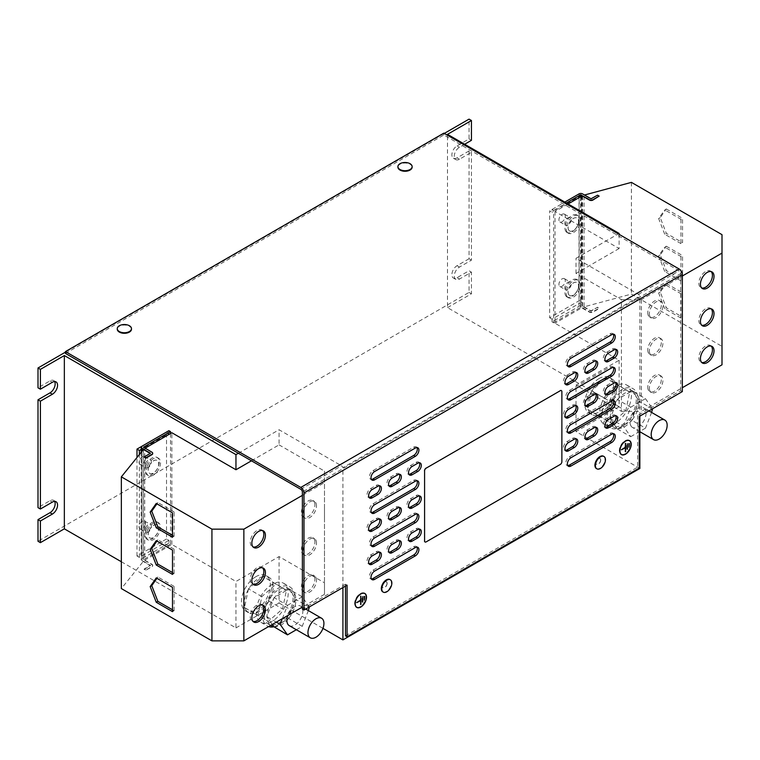 <?xml version="1.0" encoding="UTF-8"?>
<svg xmlns="http://www.w3.org/2000/svg" width="760" height="760" viewBox="0 0 760 760"><rect width="100%" height="100%" fill="white"/><g stroke="black" fill="none" stroke-linecap="round" stroke-linejoin="round"><path stroke-width="0.57" stroke-dasharray="3.8 2.85" d="M711.17 308.835A9.595 5.538 120 0 0 710.438 308.256A9.595 5.538 120 0 0 703.038 310.83A9.595 5.538 120 0 0 698.848 320.483A9.595 5.538 120 0 0 700.843 324.872A9.595 5.538 120 0 0 701.708 325.223M649.363 350.901A9.595 5.538 120 0 0 651.348 355.291A9.595 5.538 120 0 0 658.739 352.716A9.595 5.538 120 0 0 662.929 343.064A9.595 5.538 120 0 0 660.943 338.675A9.595 5.538 120 0 0 653.553 341.24A9.595 5.538 120 0 0 649.363 350.901M647.767 349.98A9.595 5.538 120 0 0 649.753 354.369A9.595 5.538 120 0 0 657.144 351.794A9.595 5.538 120 0 0 661.333 342.142A9.595 5.538 120 0 0 659.347 337.753A9.595 5.538 120 0 0 651.957 340.319A9.595 5.538 120 0 0 647.767 349.98M711.17 346.066A9.595 5.538 120 0 0 710.438 345.496A9.595 5.538 120 0 0 703.038 348.061A9.595 5.538 120 0 0 698.848 357.722A9.595 5.538 120 0 0 700.843 362.111A9.595 5.538 120 0 0 701.708 362.453M649.363 388.132A9.595 5.538 120 0 0 651.348 392.53A9.595 5.538 120 0 0 658.739 389.956A9.595 5.538 120 0 0 662.929 380.304A9.595 5.538 120 0 0 660.943 375.905A9.595 5.538 120 0 0 653.553 378.48A9.595 5.538 120 0 0 649.363 388.132M647.767 387.21A9.595 5.538 120 0 0 649.753 391.609A9.595 5.538 120 0 0 657.144 389.034A9.595 5.538 120 0 0 661.333 379.382A9.595 5.538 120 0 0 659.347 374.984A9.595 5.538 120 0 0 651.957 377.558A9.595 5.538 120 0 0 647.767 387.21M649.363 313.661A9.595 5.538 120 0 0 651.348 318.05A9.595 5.538 120 0 0 658.739 315.485A9.595 5.538 120 0 0 662.929 305.824A9.595 5.538 120 0 0 660.943 301.435A9.595 5.538 120 0 0 653.553 304.01A9.595 5.538 120 0 0 649.363 313.661M647.767 312.74A9.595 5.538 120 0 0 649.753 317.129A9.595 5.538 120 0 0 657.144 314.564A9.595 5.538 120 0 0 661.333 304.902A9.595 5.538 120 0 0 659.347 300.513A9.595 5.538 120 0 0 651.957 303.088A9.595 5.538 120 0 0 647.767 312.74M711.17 271.595A9.595 5.538 120 0 0 710.438 271.016A9.595 5.538 120 0 0 703.038 273.591A9.595 5.538 120 0 0 698.848 283.242A9.595 5.538 120 0 0 700.843 287.641A9.595 5.538 120 0 0 701.708 287.983M262.561 567.834A9.595 5.538 120 0 0 261.829 567.255A9.595 5.538 120 0 0 254.438 569.819A9.595 5.538 120 0 0 250.249 579.481A9.595 5.538 120 0 0 252.234 583.87A9.595 5.538 120 0 0 253.099 584.221M316.502 543.077A9.595 5.538 120 0 0 314.516 538.678A9.595 5.538 120 0 0 307.125 541.253A9.595 5.538 120 0 0 302.936 550.905A9.595 5.538 120 0 0 304.922 555.303A9.595 5.538 120 0 0 312.312 552.729A9.595 5.538 120 0 0 316.502 543.077M314.906 542.156A9.595 5.538 120 0 0 312.92 537.757A9.595 5.538 120 0 0 305.529 540.332A9.595 5.538 120 0 0 301.34 549.983A9.595 5.538 120 0 0 303.326 554.382A9.595 5.538 120 0 0 310.716 551.808A9.595 5.538 120 0 0 314.906 542.156M262.561 605.064A9.595 5.538 120 0 0 261.829 604.494A9.595 5.538 120 0 0 254.438 607.059A9.595 5.538 120 0 0 250.249 616.721A9.595 5.538 120 0 0 252.234 621.11A9.595 5.538 120 0 0 253.099 621.452M316.502 580.308A9.595 5.538 120 0 0 314.516 575.918A9.595 5.538 120 0 0 307.125 578.483A9.595 5.538 120 0 0 302.936 588.145A9.595 5.538 120 0 0 304.922 592.534A9.595 5.538 120 0 0 312.312 589.969A9.595 5.538 120 0 0 316.502 580.308M314.906 579.386A9.595 5.538 120 0 0 312.92 574.997A9.595 5.538 120 0 0 305.529 577.562A9.595 5.538 120 0 0 301.34 587.223A9.595 5.538 120 0 0 303.326 591.612A9.595 5.538 120 0 0 310.716 589.047A9.595 5.538 120 0 0 314.906 579.386M316.502 505.837A9.595 5.538 120 0 0 314.516 501.439A9.595 5.538 120 0 0 307.125 504.013A9.595 5.538 120 0 0 302.936 513.674A9.595 5.538 120 0 0 304.922 518.063A9.595 5.538 120 0 0 312.312 515.489A9.595 5.538 120 0 0 316.502 505.837M314.906 504.916A9.595 5.538 120 0 0 312.92 500.517A9.595 5.538 120 0 0 305.529 503.091A9.595 5.538 120 0 0 301.34 512.744A9.595 5.538 120 0 0 303.326 517.142A9.595 5.538 120 0 0 310.716 514.567A9.595 5.538 120 0 0 314.906 504.916M262.561 530.594A9.595 5.538 120 0 0 261.829 530.014A9.595 5.538 120 0 0 254.438 532.589A9.595 5.538 120 0 0 250.249 542.241A9.595 5.538 120 0 0 252.234 546.639A9.595 5.538 120 0 0 253.099 546.981M631.541 426.702A11.286 6.517 120 0 0 632.462 427.452A11.286 6.517 120 0 0 643.216 421.8A11.286 6.517 120 0 0 644.67 408.642A11.286 6.517 120 0 0 643.748 407.901A11.286 6.517 120 0 0 632.994 413.544A11.286 6.517 120 0 0 631.541 426.702M599.156 378.499A20.434 11.799 120 0 0 585.808 396.511A20.434 11.799 120 0 0 588.933 412.88A20.434 11.799 120 0 0 599.156 411.873A20.434 11.799 120 0 0 612.503 393.86A20.434 11.799 120 0 0 609.368 377.492A20.434 11.799 120 0 0 599.156 378.499M605.948 378.166L605.35 378.689A20.434 11.799 120 0 0 602.024 380.161A20.434 11.799 120 0 0 592.278 390.165A20.434 11.799 120 0 0 591.508 391.476A20.434 11.799 120 0 0 587.917 408.585A20.434 11.799 120 0 0 588.192 409.63A20.434 11.799 120 0 0 591.812 414.542A20.434 11.799 120 0 0 597.673 415.264A20.434 11.799 120 0 0 598.709 414.998A20.434 11.799 120 0 0 602.024 413.526A20.434 11.799 120 0 0 611.781 403.522L616.303 384.322L605.948 378.166L619.362 385.909L605.083 398.44L601.16 417.116L611.515 423.263L625.784 410.742L629.707 392.065L619.362 385.909M613.538 399.389A20.434 11.799 120 0 0 611.61 425.97A20.434 11.799 120 0 0 630.106 417.154A20.434 11.799 120 0 0 632.035 390.583A20.434 11.799 120 0 0 613.538 399.389M632.377 419.624A20.434 11.799 120 0 0 632.985 418.817A20.434 11.799 120 0 0 639.131 402.22A20.434 11.799 120 0 0 639.131 400.976L631.456 420.784A20.434 11.799 120 0 0 632.377 419.624M617.937 428.583A20.434 11.799 120 0 0 631.456 420.784L617.937 428.583A20.434 11.799 120 0 1 617.015 428.498L610.261 418.883A20.434 11.799 120 0 0 614.479 427.633A20.434 11.799 120 0 0 617.015 428.498L617.937 428.583M610.261 417.648A20.434 11.799 120 0 0 610.261 418.883L617.319 399.447L632.073 390.925L632.377 391.372A20.434 11.799 120 0 0 631.456 391.286A20.434 11.799 120 0 0 617.937 399.085A20.434 11.799 120 0 0 617.015 400.244A20.434 11.799 120 0 0 616.408 401.052A20.434 11.799 120 0 0 610.261 417.648M615.438 386.156A22.581 13.034 120 0 0 600.685 406.049A22.581 13.034 120 0 0 604.153 424.137A22.581 13.034 120 0 0 615.438 423.026A22.581 13.034 120 0 0 630.183 403.123A22.581 13.034 120 0 0 626.725 385.035A22.581 13.034 120 0 0 615.438 386.156M621.822 389.842A22.581 13.034 120 0 0 607.069 409.735A22.581 13.034 120 0 0 610.536 427.823A22.581 13.034 120 0 0 621.822 426.712A22.581 13.034 120 0 0 636.576 406.809A22.581 13.034 120 0 0 633.108 388.721A22.581 13.034 120 0 0 621.822 389.842M289.227 625.622A11.286 6.517 120 0 0 299.981 619.97A11.286 6.517 120 0 0 301.435 606.812A11.286 6.517 120 0 0 300.513 606.062A11.286 6.517 120 0 0 287.869 615.467M255.911 576.669A20.434 11.799 120 0 0 242.564 594.672A20.434 11.799 120 0 0 245.698 611.049A20.434 11.799 120 0 0 255.911 610.033A20.434 11.799 120 0 0 269.268 592.031A20.434 11.799 120 0 0 266.133 575.662A20.434 11.799 120 0 0 255.911 576.669M262.713 576.327L262.115 576.859A20.434 11.799 120 0 0 258.79 578.332A20.434 11.799 120 0 0 249.033 588.335A20.434 11.799 120 0 0 248.273 589.646A20.434 11.799 120 0 0 244.682 606.755A20.434 11.799 120 0 0 244.948 607.8A20.434 11.799 120 0 0 248.577 612.702A20.434 11.799 120 0 0 254.438 613.434A20.434 11.799 120 0 0 255.465 613.168A20.434 11.799 120 0 0 258.79 611.695A20.434 11.799 120 0 0 268.546 601.692L273.058 582.483L262.713 576.327L276.117 584.069L261.849 596.6L257.925 615.277L268.28 621.433L282.549 608.903L286.473 590.225L276.117 584.069M270.294 597.559A20.434 11.799 120 0 0 268.365 624.131A20.434 11.799 120 0 0 286.872 615.325A20.434 11.799 120 0 0 288.8 588.744A20.434 11.799 120 0 0 270.294 597.559M289.142 617.794A20.434 11.799 120 0 0 289.75 616.977A20.434 11.799 120 0 0 295.897 600.381A20.434 11.799 120 0 0 295.897 599.146L288.211 618.944A20.434 11.799 120 0 0 289.142 617.794M274.084 627.105L274.702 626.744A20.434 11.799 120 0 0 288.211 618.944L274.702 626.744A20.434 11.799 120 0 1 273.771 626.667M272.241 624.482L266.712 616.616L273.771 598.405A20.434 11.799 120 0 0 273.173 599.222A20.434 11.799 120 0 0 267.017 615.818A20.434 11.799 120 0 0 267.017 617.053A20.434 11.799 120 0 0 270.645 625.404M272.203 584.317A22.581 13.034 120 0 0 257.45 604.219A22.581 13.034 120 0 0 260.908 622.307A22.581 13.034 120 0 0 272.203 621.186A22.581 13.034 120 0 0 286.947 601.293A22.581 13.034 120 0 0 283.49 583.205A22.581 13.034 120 0 0 272.203 584.317M273.856 626.781A22.581 13.034 120 0 0 278.587 624.872A22.581 13.034 120 0 0 293.331 604.979A22.581 13.034 120 0 0 289.873 586.891A22.581 13.034 120 0 0 278.587 588.003A22.581 13.034 120 0 0 263.834 607.905A22.581 13.034 120 0 0 267.292 625.993A22.581 13.034 120 0 0 268.594 626.591M144.923 525.436A4.513 2.603 120 0 0 144.505 521.047A4.513 2.603 120 0 0 139.574 524.486A4.513 2.603 120 0 0 139.992 528.875A4.513 2.603 120 0 0 144.923 525.436M145.483 527.896A4.513 2.603 -60 0 1 150.413 524.457A4.513 2.603 -60 0 1 150.832 528.846A4.513 2.603 -60 0 1 145.901 532.285A4.513 2.603 -60 0 1 145.483 527.896M144.923 460.911A4.513 2.603 120 0 0 144.505 456.532A4.513 2.603 120 0 0 139.574 459.971A4.513 2.603 120 0 0 139.992 464.351A4.513 2.603 120 0 0 144.923 460.911M145.483 463.381A4.513 2.603 -60 0 1 150.413 459.942A4.513 2.603 -60 0 1 150.832 464.322A4.513 2.603 -60 0 1 145.901 467.761A4.513 2.603 -60 0 1 145.483 463.381M146.195 465.101A10.051 5.804 -60 0 1 157.168 457.453A10.051 5.804 -60 0 1 158.089 467.21A10.051 5.804 -60 0 1 147.126 474.858A10.051 5.804 -60 0 1 146.195 465.101M147.478 465.842A10.051 5.804 -60 0 1 158.45 458.195A10.051 5.804 -60 0 1 159.372 467.941A10.051 5.804 -60 0 1 148.399 475.599A10.051 5.804 -60 0 1 147.478 465.842M146.195 529.625A10.051 5.804 -60 0 1 157.168 521.977A10.051 5.804 -60 0 1 158.089 531.725A10.051 5.804 -60 0 1 147.126 539.372A10.051 5.804 -60 0 1 146.195 529.625M147.478 530.356A10.051 5.804 -60 0 1 158.45 522.709A10.051 5.804 -60 0 1 159.372 532.466A10.051 5.804 -60 0 1 148.399 540.113A10.051 5.804 -60 0 1 147.478 530.356M149.017 466.108A7.448 4.303 -60 0 1 157.149 460.436A7.448 4.303 -60 0 1 157.833 467.675A7.448 4.303 -60 0 1 149.701 473.347A7.448 4.303 -60 0 1 149.017 466.108M149.093 466.155A7.448 4.303 -60 0 1 157.234 460.484A7.448 4.303 -60 0 1 157.918 467.723A7.448 4.303 -60 0 1 149.777 473.394A7.448 4.303 -60 0 1 149.093 466.155M149.017 530.632A7.448 4.303 -60 0 1 157.149 524.961A7.448 4.303 -60 0 1 157.833 532.19A7.448 4.303 -60 0 1 149.701 537.861A7.448 4.303 -60 0 1 149.017 530.632M149.093 530.679A7.448 4.303 -60 0 1 157.234 525.008A7.448 4.303 -60 0 1 157.918 532.237A7.448 4.303 -60 0 1 149.777 537.909A7.448 4.303 -60 0 1 149.093 530.679M564.784 278.996A4.513 2.603 120 0 0 564.376 278.644A4.513 2.603 120 0 0 560.101 280.858A4.513 2.603 120 0 0 559.445 286.111A4.513 2.603 120 0 0 559.854 286.463A4.513 2.603 120 0 0 564.129 284.249A4.513 2.603 120 0 0 564.784 278.996M565.345 289.522A4.513 2.603 -60 0 1 566.01 284.269A4.513 2.603 -60 0 1 570.275 282.055A4.513 2.603 -60 0 1 570.693 282.406A4.513 2.603 -60 0 1 570.038 287.66A4.513 2.603 -60 0 1 565.763 289.873A4.513 2.603 -60 0 1 565.345 289.522M564.784 214.472A4.513 2.603 120 0 0 564.376 214.12A4.513 2.603 120 0 0 560.101 216.334A4.513 2.603 120 0 0 559.445 221.597A4.513 2.603 120 0 0 559.854 221.948A4.513 2.603 120 0 0 564.129 219.735A4.513 2.603 120 0 0 564.784 214.472M565.345 225.007A4.513 2.603 -60 0 1 566.01 219.744A4.513 2.603 -60 0 1 570.275 217.531A4.513 2.603 -60 0 1 570.693 217.882A4.513 2.603 -60 0 1 570.038 223.145A4.513 2.603 -60 0 1 565.763 225.35A4.513 2.603 -60 0 1 565.345 225.007M568.879 230.356A7.448 4.303 -60 0 1 569.971 221.682A7.448 4.303 -60 0 1 577.011 218.034A7.448 4.303 -60 0 1 577.704 218.614A7.448 4.303 -60 0 1 576.612 227.287A7.448 4.303 -60 0 1 569.563 230.935A7.448 4.303 -60 0 1 568.879 230.356M568.964 230.403A7.448 4.303 -60 0 1 570.047 221.73A7.448 4.303 -60 0 1 577.096 218.082A7.448 4.303 -60 0 1 577.781 218.661A7.448 4.303 -60 0 1 576.697 227.335A7.448 4.303 -60 0 1 569.649 230.983A7.448 4.303 -60 0 1 568.964 230.403M568.879 294.88A7.448 4.303 -60 0 1 569.971 286.197A7.448 4.303 -60 0 1 577.011 282.549A7.448 4.303 -60 0 1 577.704 283.128A7.448 4.303 -60 0 1 576.612 291.812A7.448 4.303 -60 0 1 569.563 295.459A7.448 4.303 -60 0 1 568.879 294.88M568.964 294.927A7.448 4.303 -60 0 1 570.047 286.245A7.448 4.303 -60 0 1 577.096 282.596A7.448 4.303 -60 0 1 577.781 283.176A7.448 4.303 -60 0 1 576.697 291.859A7.448 4.303 -60 0 1 569.649 295.507A7.448 4.303 -60 0 1 568.964 294.927M566.067 296.191A10.051 5.804 -60 0 1 567.53 284.487A10.051 5.804 -60 0 1 577.039 279.566A10.051 5.804 -60 0 1 577.961 280.345A10.051 5.804 -60 0 1 576.489 292.049A10.051 5.804 -60 0 1 566.989 296.97A10.051 5.804 -60 0 1 566.067 296.191M567.34 296.923A10.051 5.804 -60 0 1 568.812 285.219A10.051 5.804 -60 0 1 578.312 280.307A10.051 5.804 -60 0 1 579.234 281.086A10.051 5.804 -60 0 1 577.771 292.79A10.051 5.804 -60 0 1 568.271 297.702A10.051 5.804 -60 0 1 567.34 296.923M566.067 231.667A10.051 5.804 -60 0 1 567.53 219.963A10.051 5.804 -60 0 1 577.039 215.052A10.051 5.804 -60 0 1 577.961 215.831A10.051 5.804 -60 0 1 576.489 227.534A10.051 5.804 -60 0 1 566.989 232.446A10.051 5.804 -60 0 1 566.067 231.667M567.34 232.408A10.051 5.804 -60 0 1 568.812 220.704A10.051 5.804 -60 0 1 578.312 215.783A10.051 5.804 -60 0 1 579.234 216.562A10.051 5.804 -60 0 1 577.771 228.266A10.051 5.804 -60 0 1 568.271 233.187A10.051 5.804 -60 0 1 567.34 232.408M131.461 328.909A7.115 4.104 0 0 0 129.399 326.287A7.115 4.104 0 0 0 121.866 325.346A7.115 4.104 0 0 0 117.268 328.909M127.167 324.862A7.115 4.104 0 0 0 121.572 324.862M412.119 166.877A7.115 4.104 0 0 0 410.048 164.255A7.115 4.104 0 0 0 402.524 163.314A7.115 4.104 0 0 0 397.926 166.877M407.825 162.83A7.115 4.104 0 0 0 402.23 162.83M386.983 583.309A3.382 1.957 -60 0 1 385.51 586.711A3.382 1.957 -60 0 1 382.897 587.622A3.382 1.957 -60 0 1 382.195 586.074A3.382 1.957 -60 0 1 383.676 582.663A3.382 1.957 -60 0 1 386.279 581.751A3.382 1.957 -60 0 1 386.983 583.309M387.144 583.395A3.382 1.957 -60 0 1 385.662 586.806A3.382 1.957 -60 0 1 383.059 587.717A3.382 1.957 -60 0 1 382.356 586.159A3.382 1.957 -60 0 1 383.828 582.758A3.382 1.957 -60 0 1 386.441 581.846A3.382 1.957 -60 0 1 387.144 583.395M383.04 591.983A7.115 4.104 120 0 0 388.426 589.788A7.115 4.104 120 0 0 391.372 582.797A7.115 4.104 120 0 0 390.137 579.7M388.692 590.292A7.115 4.104 120 0 0 391.495 585.447M600.59 459.98A3.382 1.957 -60 0 1 599.108 463.391A3.382 1.957 -60 0 1 596.505 464.293A3.382 1.957 -60 0 1 595.802 462.745A3.382 1.957 -60 0 1 597.274 459.334A3.382 1.957 -60 0 1 599.887 458.432A3.382 1.957 -60 0 1 600.59 459.98M600.751 460.075A3.382 1.957 -60 0 1 599.269 463.486A3.382 1.957 -60 0 1 596.657 464.388A3.382 1.957 -60 0 1 595.964 462.84A3.382 1.957 -60 0 1 597.436 459.43A3.382 1.957 -60 0 1 600.048 458.527A3.382 1.957 -60 0 1 600.751 460.075M596.638 468.663A7.115 4.104 120 0 0 602.034 466.469A7.115 4.104 120 0 0 604.979 459.477A7.115 4.104 120 0 0 603.734 456.37M602.3 466.963A7.115 4.104 120 0 0 605.102 462.118M357.342 607.515A8.075 4.665 120 0 0 360.325 606.765A8.075 4.665 120 0 0 365.303 600.524A8.075 4.665 120 0 0 365.19 593.921M364.591 593.332A8.075 4.665 120 0 0 364.363 593.18A8.075 4.665 120 0 0 360.325 593.579A8.075 4.665 120 0 0 355.053 600.694A8.075 4.665 120 0 0 356.288 607.164A8.075 4.665 120 0 0 356.535 607.288M363.784 593.104A7.904 4.56 120 0 0 360.325 593.721A7.904 4.56 120 0 0 355.3 600.258A7.904 4.56 120 0 0 355.937 606.698M356.62 607.145A7.904 4.56 120 0 0 360.325 606.622A7.904 4.56 120 0 0 365.417 599.878A7.904 4.56 120 0 0 364.505 593.484M622.041 454.698A8.075 4.665 120 0 0 625.014 453.948A8.075 4.665 120 0 0 629.992 447.706A8.075 4.665 120 0 0 629.888 441.104M629.28 440.515A8.075 4.665 120 0 0 629.052 440.363A8.075 4.665 120 0 0 625.014 440.762A8.075 4.665 120 0 0 619.742 447.877A8.075 4.665 120 0 0 620.977 454.347A8.075 4.665 120 0 0 621.224 454.47M628.472 440.287A7.904 4.56 120 0 0 625.014 440.904A7.904 4.56 120 0 0 619.989 447.44A7.904 4.56 120 0 0 620.625 453.881M621.309 454.328A7.904 4.56 120 0 0 625.014 453.805A7.904 4.56 120 0 0 630.106 447.06A7.904 4.56 120 0 0 629.194 440.658M426.18 541.87L560.281 464.455M561.878 461.69L561.878 391.637M561.792 461.643A2.261 1.302 -60 0 1 560.196 464.408M561.364 390.583A2.261 1.302 -60 0 1 561.792 391.59M426.094 541.832A2.261 1.302 -60 0 1 425.011 541.966M251.446 460.807L279.062 444.866L279.062 429.751L341.487 465.785A2.261 1.302 60 0 1 342.922 467.656L639.863 296.219A2.261 1.302 -120 0 0 638.428 294.348L576.004 258.315L618.308 233.89M238.355 453.255L279.062 429.751M151.99 452.238L144.723 448.409L144.723 560.13L171.864 544.454L235.961 581.466L279.062 556.577L324.491 582.797L324.491 594.32L302.375 607.088M171.864 544.454L171.864 432.744M121.353 561.744L235.961 627.912L235.961 581.466M166.516 432.05L168.91 433.438L141.93 449.008L141.93 446.243L166.516 432.05L166.516 538.973L168.91 540.35L168.91 543.115L170.506 544.036L170.506 433.533M168.91 433.438L168.91 430.673M166.516 538.973L136.98 556.025L139.375 557.403L168.91 540.35M141.198 449.435L141.93 449.008L141.93 558.695A2.479 1.434 -0 0 0 141.198 559.711A2.479 1.434 -0 0 0 141.93 560.728L150.461 565.697L144.162 569.392L145.758 570.313L151.99 566.713A2.479 1.434 180 0 0 152.713 565.697A2.479 1.434 180 0 0 151.99 564.689L143.526 559.616L170.506 544.036M139.375 557.403L139.375 454.546M568.1 203.975L555.009 211.536L619.106 248.539L619.106 234.346M555.009 211.536L555.009 323.247L619.106 360.249L576.004 385.139L621.423 411.359L621.423 299.649L641.383 299.649L682.328 276.013M639.863 468.464L576.004 431.594L619.106 406.704L619.106 360.249M619.106 406.704L447.488 307.629L447.488 134.339M549.66 317.765L552.054 319.143L581.59 302.091L581.59 195.177L579.206 193.8L579.196 300.713L549.66 317.765L549.66 210.843L552.054 212.23L552.054 209.465L553.65 210.387L553.65 322.829L552.054 321.908L579.034 306.337A2.479 1.434 180 0 1 582.549 306.337L591.014 311.22L597.559 307.258L599.156 308.18L592.923 311.771A2.479 1.434 0 0 1 589.418 311.771L582.15 307.581L555.009 323.247M552.054 319.143L552.054 321.908M581.59 195.177L552.054 212.23M579.034 306.337L579.034 193.886L549.66 210.843M576.004 431.594L576.004 385.139M619.106 248.539L576.004 273.429L621.423 299.649M576.004 273.429L576.004 258.315M639.863 416.109L639.863 296.219M342.922 587.547L342.922 467.656M235.961 627.912L279.062 603.031L279.062 556.577M279.062 603.031L322.952 628.368M279.062 444.866L324.491 471.086L324.491 582.797M65.455 353.428L443.821 134.986L679.136 270.845A2.261 1.302 60 0 1 680.732 273.609L302.375 492.053M444.296 133.418L65.455 352.137M471.438 260.158L469.043 258.77L469.043 150.936L471.438 152.314L471.438 260.158L459.467 267.073A7.334 4.237 120 0 0 454.67 273.534A7.334 4.237 120 0 0 455.791 279.414A7.334 4.237 120 0 0 459.467 279.053L471.438 272.137L469.043 270.76L469.043 292.419L38 541.272M447.488 307.629L471.438 293.797L471.438 272.137M471.438 293.797L469.043 292.419M464.654 144.248L459.467 147.25A7.334 4.237 120 0 0 454.67 153.71A7.334 4.237 120 0 0 455.791 159.59A7.334 4.237 120 0 0 459.467 159.23L471.438 152.314M579.196 300.713L581.59 302.091M136.98 556.025L136.98 457.51M54.634 501.4A7.334 4.237 120 0 0 53.646 500.356A7.334 4.237 120 0 0 49.97 500.716L38 507.632M54.634 381.577A7.334 4.237 120 0 0 53.646 380.532A7.334 4.237 120 0 0 49.97 380.902L38 387.809M469.043 150.936L457.064 157.843A7.334 4.237 120 0 1 453.397 158.213A7.334 4.237 120 0 1 452.276 152.332A7.334 4.237 120 0 1 457.064 145.863L469.043 138.947L469.043 119.13M469.043 258.77L457.064 265.687A7.334 4.237 120 0 0 452.276 272.156A7.334 4.237 120 0 0 453.397 278.036A7.334 4.237 120 0 0 457.064 277.666L469.043 270.76M469.043 138.947L471.438 140.334M443.821 133.143L443.821 134.986M345.477 586.074L345.477 584.231L347.073 585.153M345.477 584.231L302.375 609.111M345.477 635.844L637.63 467.172L639.226 468.094M682.328 391.59L680.732 390.668L637.63 415.558L639.226 416.48M637.63 415.558L637.63 467.172M613.301 433.732A5.082 2.935 120 0 0 612.626 433.048A5.082 2.935 120 0 0 610.09 433.295L569.383 456.798A5.082 2.935 120 0 0 566.058 461.282A5.082 2.935 120 0 0 566.836 465.348A5.082 2.935 120 0 0 567.767 465.585M613.301 400.548A5.082 2.935 120 0 0 612.626 399.865A5.082 2.935 120 0 0 610.09 400.121L569.383 423.624A5.082 2.935 120 0 0 566.058 428.099A5.082 2.935 120 0 0 566.836 432.164A5.082 2.935 120 0 0 567.767 432.402M613.301 367.365A5.082 2.935 120 0 0 612.626 366.681A5.082 2.935 120 0 0 610.09 366.938L569.383 390.44A5.082 2.935 120 0 0 566.058 394.915A5.082 2.935 120 0 0 566.836 398.981A5.082 2.935 120 0 0 567.767 399.219M416.936 547.096A5.082 2.935 120 0 0 416.262 546.411A5.082 2.935 120 0 0 413.725 546.668L373.017 570.171A5.082 2.935 120 0 0 369.692 574.645A5.082 2.935 120 0 0 370.471 578.721A5.082 2.935 120 0 0 371.402 578.958M379.42 552.168A5.082 2.935 120 0 0 378.746 551.484A5.082 2.935 120 0 0 376.209 551.741L370.623 554.961A5.082 2.935 120 0 0 367.298 559.436A5.082 2.935 120 0 0 368.077 563.511A5.082 2.935 120 0 0 369.008 563.749M399.37 540.645A5.082 2.935 120 0 0 398.705 539.961A5.082 2.935 120 0 0 396.159 540.217L390.573 543.438A5.082 2.935 120 0 0 387.258 547.922A5.082 2.935 120 0 0 388.037 551.988A5.082 2.935 120 0 0 388.968 552.225M419.33 529.131A5.082 2.935 120 0 0 418.655 528.447A5.082 2.935 120 0 0 416.119 528.694L410.533 531.924A5.082 2.935 120 0 0 407.217 536.399A5.082 2.935 120 0 0 407.997 540.464A5.082 2.935 120 0 0 408.918 540.702M575.785 438.795A5.082 2.935 120 0 0 575.111 438.111A5.082 2.935 120 0 0 572.575 438.368L566.989 441.598A5.082 2.935 120 0 0 563.663 446.072A5.082 2.935 120 0 0 564.442 450.138A5.082 2.935 120 0 0 565.373 450.376M416.936 513.922A5.082 2.935 120 0 0 416.262 513.237A5.082 2.935 120 0 0 413.725 513.484L373.017 536.987A5.082 2.935 120 0 0 369.692 541.462A5.082 2.935 120 0 0 370.471 545.538A5.082 2.935 120 0 0 371.402 545.775M416.936 480.738A5.082 2.935 120 0 0 416.262 480.054A5.082 2.935 120 0 0 413.725 480.301L373.017 503.804A5.082 2.935 120 0 0 369.692 508.288A5.082 2.935 120 0 0 370.471 512.354A5.082 2.935 120 0 0 371.402 512.591M613.301 334.181A5.082 2.935 120 0 0 612.626 333.498A5.082 2.935 120 0 0 610.09 333.754L569.383 357.257A5.082 2.935 120 0 0 566.058 361.731A5.082 2.935 120 0 0 566.836 365.807A5.082 2.935 120 0 0 567.767 366.044M416.936 447.555A5.082 2.935 120 0 0 416.262 446.87A5.082 2.935 120 0 0 413.725 447.127L373.017 470.63A5.082 2.935 120 0 0 369.692 475.104A5.082 2.935 120 0 0 370.471 479.17A5.082 2.935 120 0 0 371.402 479.408M379.42 485.801A5.082 2.935 120 0 0 378.746 485.117A5.082 2.935 120 0 0 376.209 485.374L370.623 488.594A5.082 2.935 120 0 0 367.298 493.078A5.082 2.935 120 0 0 368.077 497.144A5.082 2.935 120 0 0 369.008 497.382M399.37 474.287A5.082 2.935 120 0 0 398.705 473.603A5.082 2.935 120 0 0 396.159 473.851L390.573 477.08A5.082 2.935 120 0 0 387.258 481.555A5.082 2.935 120 0 0 388.037 485.621A5.082 2.935 120 0 0 388.968 485.858M419.33 462.764A5.082 2.935 120 0 0 418.655 462.08A5.082 2.935 120 0 0 416.119 462.327L410.533 465.557A5.082 2.935 120 0 0 407.217 470.031A5.082 2.935 120 0 0 407.997 474.107A5.082 2.935 120 0 0 408.918 474.344M575.785 372.438A5.082 2.935 120 0 0 575.111 371.754A5.082 2.935 120 0 0 572.575 372.001L566.989 375.231A5.082 2.935 120 0 0 563.663 379.705A5.082 2.935 120 0 0 564.442 383.781A5.082 2.935 120 0 0 565.373 384.019M595.736 360.915A5.082 2.935 120 0 0 595.07 360.231A5.082 2.935 120 0 0 592.524 360.487L586.938 363.707A5.082 2.935 120 0 0 583.623 368.182A5.082 2.935 120 0 0 584.402 372.257A5.082 2.935 120 0 0 585.323 372.495M615.695 349.391A5.082 2.935 120 0 0 615.02 348.707A5.082 2.935 120 0 0 612.484 348.963L606.898 352.184A5.082 2.935 120 0 0 603.573 356.668A5.082 2.935 120 0 0 604.352 360.734A5.082 2.935 120 0 0 605.283 360.971M595.736 427.281A5.082 2.935 120 0 0 595.07 426.597A5.082 2.935 120 0 0 592.524 426.844L586.938 430.074A5.082 2.935 120 0 0 583.623 434.549A5.082 2.935 120 0 0 584.402 438.615A5.082 2.935 120 0 0 585.323 438.852M615.695 415.758A5.082 2.935 120 0 0 615.02 415.074A5.082 2.935 120 0 0 612.484 415.321L606.898 418.551A5.082 2.935 120 0 0 603.573 423.026A5.082 2.935 120 0 0 604.352 427.101A5.082 2.935 120 0 0 605.283 427.338M379.42 518.985A5.082 2.935 120 0 0 378.746 518.301A5.082 2.935 120 0 0 376.209 518.558L370.623 521.778A5.082 2.935 120 0 0 367.298 526.262A5.082 2.935 120 0 0 368.077 530.328A5.082 2.935 120 0 0 369.008 530.565M399.37 507.461A5.082 2.935 120 0 0 398.705 506.778A5.082 2.935 120 0 0 396.159 507.034L390.573 510.264A5.082 2.935 120 0 0 387.258 514.739A5.082 2.935 120 0 0 388.037 518.804A5.082 2.935 120 0 0 388.968 519.042M419.33 495.947A5.082 2.935 120 0 0 418.655 495.264A5.082 2.935 120 0 0 416.119 495.51L410.533 498.74A5.082 2.935 120 0 0 407.217 503.215A5.082 2.935 120 0 0 407.997 507.281A5.082 2.935 120 0 0 408.918 507.528M575.785 405.622A5.082 2.935 120 0 0 575.111 404.938A5.082 2.935 120 0 0 572.575 405.184L566.989 408.415A5.082 2.935 120 0 0 563.663 412.889A5.082 2.935 120 0 0 564.442 416.955A5.082 2.935 120 0 0 565.373 417.192M595.736 394.098A5.082 2.935 120 0 0 595.07 393.414A5.082 2.935 120 0 0 592.524 393.661L586.938 396.891A5.082 2.935 120 0 0 583.623 401.365A5.082 2.935 120 0 0 584.402 405.441A5.082 2.935 120 0 0 585.323 405.678M615.695 382.574A5.082 2.935 120 0 0 615.02 381.89A5.082 2.935 120 0 0 612.484 382.147L606.898 385.367A5.082 2.935 120 0 0 603.573 389.842A5.082 2.935 120 0 0 604.352 393.917A5.082 2.935 120 0 0 605.283 394.155M680.732 390.668L680.732 273.609M621.024 449.796L624.891 447.564L625.138 451.43L625.138 443.137L624.891 447.288L621.024 449.521L621.5 450.072M621.024 449.521L621.5 449.796M624.891 447.288L625.375 447.564M624.891 443.279L625.375 443.555M625.138 443.137L625.613 443.412M624.891 451.573L625.375 451.849M627.171 449.426L626.933 443.479L627.408 443.764M626.696 449.151L626.696 443.622L627.171 443.897M628.606 443.441L628.606 447.127L628.606 443.441L629.09 443.716M628.843 443.298L629.327 443.574M628.606 447.127L629.09 447.402M356.335 602.614L360.202 600.381L360.44 604.247L360.44 595.954L360.202 600.106L356.335 602.338L356.81 602.889M356.335 602.338L356.81 602.614M360.202 600.106L360.687 600.381M360.202 596.096L360.687 596.372M360.44 595.954L360.924 596.23M360.202 604.39L360.687 604.665M362.482 602.243L361.998 601.967L362.235 596.306L362.719 596.581M361.998 601.967L361.998 596.438L362.482 596.714M363.916 596.258L363.916 599.944L363.916 596.258L364.391 596.533M364.154 596.115L364.638 596.391M363.916 599.944L364.391 600.219M722 327.579L722 346.38L631.417 294.082L584.06 306.841L584.06 195.12L591.014 199.139L597.559 195.177M722 290.339L722 309.149M641.383 299.649L641.383 411.359L682.328 387.724M582.15 195.871L582.15 307.581M666.311 246.212L682.565 255.597L682.565 279.927L666.311 270.541L660.231 254.866L666.311 246.212L664.715 247.133L680.969 256.519L682.565 255.597M631.417 182.371L631.417 294.082M584.06 306.841L591.014 310.849L597.559 307.258M553.65 210.387L566.428 203.005M553.65 322.829L580.63 307.258L589.418 312.141A2.479 1.434 0 0 0 592.923 312.141L599.156 308.55L597.559 307.619M599.156 196.469L597.559 195.548M552.054 209.465L564.832 202.084M722 364.819L722 346.38M621.423 411.359L641.383 411.359M666.311 283.452L682.565 292.828L682.565 317.167L666.311 307.781L660.231 292.106L666.311 283.452L664.715 284.373L680.969 293.749L682.565 292.828M666.311 208.971L682.565 218.357L682.565 242.687L666.311 233.31L660.231 217.626L666.311 208.971L664.715 209.893L680.969 219.279L682.565 218.357M722 234.669L722 271.909M143.441 449.512L143.441 561.222L121.353 588.572M324.491 594.32L324.491 482.609L302.375 495.377M144.723 560.13L151.99 564.319A2.479 1.434 180 0 1 152.713 565.336A2.479 1.434 180 0 1 151.99 566.342L145.758 570.313M145.758 569.943L144.162 569.392M143.441 561.222L150.461 565.336L144.162 569.021M150.233 453.435L144.162 457.311M151.99 452.608A2.479 1.434 180 0 1 152.693 453.435M324.491 508.326L324.491 519.85M324.491 545.566L324.491 557.08M324.491 471.086L324.491 482.609M168.91 543.115L141.93 558.695M248.434 588.857L244.52 607.534L254.866 613.69L268.546 601.692A20.434 11.799 120 0 0 269.306 600.381A20.434 11.799 120 0 0 272.897 583.271A20.434 11.799 120 0 0 272.631 582.226A20.434 11.799 120 0 0 269.002 577.315A20.434 11.799 120 0 0 263.14 576.593A20.434 11.799 120 0 0 262.115 576.859L248.434 588.857L261.849 596.6M254.866 613.69L268.28 621.433M269.144 601.16L282.549 608.903M244.52 607.534L257.925 615.277M273.058 582.483L286.473 590.225M288.828 589.095L289.142 589.532A20.434 11.799 120 0 0 288.211 589.456L288.828 589.095L302.242 596.837L309.339 606.936M276.288 622.145L266.712 616.616M282.33 618.659L287.498 605.35L274.084 597.607L288.211 589.456A20.434 11.799 120 0 0 274.702 597.255A20.434 11.799 120 0 0 273.771 598.405L274.084 597.607M296.352 629.736L302.242 626.335L288.828 618.592M309.615 607.325L296.21 599.583M308.351 610.593L302.242 626.335M289.142 589.532L295.897 599.146A20.434 11.799 120 0 0 291.678 590.406A20.434 11.799 120 0 0 289.142 589.532M287.498 605.35L302.242 596.837M591.679 390.697L587.755 409.374L598.101 415.52L611.781 403.522A20.434 11.799 120 0 0 612.541 402.211A20.434 11.799 120 0 0 616.132 385.101A20.434 11.799 120 0 0 615.866 384.056A20.434 11.799 120 0 0 612.246 379.154A20.434 11.799 120 0 0 606.385 378.423A20.434 11.799 120 0 0 605.35 378.689L591.679 390.697L605.083 398.44M598.101 415.52L611.515 423.263M612.38 402.999L625.784 410.742M587.755 409.374L601.16 417.116M616.303 384.322L629.707 392.065M617.319 428.934L630.733 436.677L623.361 426.189L609.947 418.447M623.361 426.189L630.733 407.189L617.319 399.447M630.733 436.677L645.477 428.165L632.073 420.423M652.85 409.165L639.445 401.423M651.586 412.423L645.477 428.165M630.733 407.189L645.477 398.667L632.073 390.925M645.477 398.667L652.574 408.766M632.377 391.372L639.131 400.976A20.434 11.799 120 0 0 634.913 392.236A20.434 11.799 120 0 0 632.377 391.372M172.501 535.325L174.097 536.246L172.501 537.168M174.097 536.246L174.097 511.917L172.501 512.839M174.097 511.917L157.852 502.531L156.246 503.453M157.852 502.531L156.93 503.842M172.501 609.805L174.097 610.726L172.501 611.648M174.097 610.726L174.097 586.387L172.501 587.309M174.097 586.387L157.852 577.011L156.246 577.933M157.852 577.011L156.93 578.322M172.501 572.565L174.097 573.486L172.501 574.408M174.097 573.486L174.097 549.157L172.501 550.078M174.097 549.157L157.852 539.771L156.246 540.692M157.852 539.771L156.93 541.082M680.969 219.279L680.969 243.608L682.565 242.687M680.969 243.608L664.715 234.232L666.311 233.31M664.715 234.232L658.635 218.548L664.715 209.893M658.635 218.548L660.231 217.626M680.969 293.749L680.969 318.088L682.565 317.167M680.969 318.088L664.715 308.702L666.311 307.781M664.715 308.702L658.635 293.027L664.715 284.373M658.635 293.027L660.231 292.106M680.969 256.519L680.969 280.849L682.565 279.927M680.969 280.849L664.715 271.462L666.311 270.541M664.715 271.462L658.635 255.787L664.715 247.133M658.635 255.787L660.231 254.866M457.064 277.666L459.467 279.053M457.064 265.687L459.467 267.073M457.064 157.843L459.467 159.23M457.064 145.863L459.467 147.25M49.97 380.902L52.364 382.28M49.97 500.716L52.364 502.103M638.428 294.348L679.136 270.845M300.779 489.288L341.487 465.785M582.549 306.337L582.549 193.886M580.63 307.258L580.63 196.745M580.953 307.258L580.953 196.564M141.93 451.383L141.93 560.728M612.484 382.147L614.08 383.068M608.494 386.289L606.898 385.367M592.524 393.661L594.12 394.582M588.534 397.812L586.938 396.891M572.575 405.184L574.17 406.106M568.584 409.336L566.989 408.415M416.119 495.51L417.715 496.432M412.129 499.662L410.533 498.74M396.159 507.034L397.765 507.956M392.169 511.185L390.573 510.264M376.209 518.558L377.805 519.479M372.219 522.7L370.623 521.778M612.484 415.321L614.08 416.242M608.494 419.472L606.898 418.551M592.524 426.844L594.12 427.766M588.534 430.996L586.938 430.074M612.484 348.963L614.08 349.885M608.494 353.106L606.898 352.184M592.524 360.487L594.12 361.409M588.534 364.629L586.938 363.707M572.575 372.001L574.17 372.923M568.584 376.152L566.989 375.231M416.119 462.327L417.715 463.248M412.129 466.478L410.533 465.557M396.159 473.851L397.765 474.772M392.169 478.002L390.573 477.08M376.209 485.374L377.805 486.295M372.219 489.525L370.623 488.594M413.725 447.127L415.321 448.048M374.613 471.551L373.017 470.63M610.09 333.754L611.686 334.675M570.978 358.178L569.383 357.257M413.725 480.301L415.321 481.222M374.613 504.725L373.017 503.804M413.725 513.484L415.321 514.406M374.613 537.909L373.017 536.987M572.575 438.368L574.17 439.289M568.584 442.519L566.989 441.598M416.119 528.694L417.715 529.615M412.129 532.846L410.533 531.924M396.159 540.217L397.765 541.139M392.169 544.359L390.573 543.438M376.209 551.741L377.805 552.663M372.219 555.883L370.623 554.961M413.725 546.668L415.321 547.589M374.613 571.092L373.017 570.171M610.09 366.938L611.686 367.859M570.978 391.362L569.383 390.44M610.09 400.121L611.686 401.042M570.978 424.545L569.383 423.624M610.09 433.295L611.686 434.216M570.978 457.719L569.383 456.798M700.843 324.872L702.439 325.793M649.753 354.369L651.348 355.291M700.843 362.111L702.439 363.033M649.753 391.609L651.348 392.53M649.753 317.129L651.348 318.05M700.843 287.641L702.439 288.562M261.829 567.255L263.425 568.176M312.92 537.757L314.516 538.678M261.829 604.494L263.425 605.416M312.92 574.997L314.516 575.918M312.92 500.517L314.516 501.439M261.829 530.014L263.425 530.936M639.863 431.727L632.462 427.452M588.933 412.88L591.812 414.542M611.61 425.97L614.479 427.633M604.153 424.137L610.536 427.823M245.698 611.049L248.577 612.702M268.365 624.131L270.608 625.423M260.908 622.307L267.292 625.993M144.505 521.047L150.413 524.457M144.505 456.532L150.413 459.942M157.168 457.453L158.45 458.195M157.168 521.977L158.45 522.709M564.376 278.644L570.275 282.055M564.376 214.12L570.275 217.531M577.039 279.566L578.312 280.307M577.039 215.052L578.312 215.783M364.363 593.18L364.838 593.456M629.052 440.363L629.527 440.638M453.397 278.036L455.791 279.414M453.397 158.213L455.791 159.59M53.646 380.532L56.041 381.919M53.646 500.356L56.041 501.742M620.977 454.347L621.461 454.623M356.288 607.164L356.763 607.439M566.989 232.446L568.271 233.187M566.989 296.97L568.271 297.702M559.854 221.948L565.763 225.35M559.854 286.463L565.763 289.873M143.459 447.26L143.459 559.711M147.126 539.372L148.399 540.113M147.126 474.858L148.399 475.599M141.198 452.285L141.198 559.711M139.992 464.351L145.901 467.761M139.992 528.875L145.901 532.285M283.49 583.205L289.873 586.891M288.8 588.744L291.678 590.406M266.133 575.662L269.002 577.315M305.681 609.045L302.375 607.135M302.328 607.116L300.513 606.062M626.725 385.035L633.108 388.721M632.035 390.583L634.913 392.236M609.368 377.492L612.246 379.154M648.917 410.884L643.748 407.901M252.234 546.639L253.83 547.561M303.326 517.142L304.922 518.063M303.326 591.612L304.922 592.534M252.234 621.11L253.83 622.031M303.326 554.382L304.922 555.303M252.234 583.87L253.83 584.792M710.438 271.016L712.034 271.938M659.347 300.513L660.943 301.435M659.347 374.984L660.943 375.905M710.438 345.496L712.034 346.417M659.347 337.753L660.943 338.675M710.438 308.256L712.034 309.177M615.02 381.89L616.616 382.812M604.352 393.917L605.948 394.839M595.07 393.414L596.667 394.335M584.402 405.441L585.998 406.362M575.111 404.938L576.707 405.859M564.442 416.955L566.038 417.876M418.655 495.264L420.251 496.185M407.997 507.281L409.592 508.203M398.705 506.778L400.301 507.708M388.037 518.804L389.633 519.726M378.746 518.301L380.342 519.222M368.077 530.328L369.673 531.25M615.02 415.074L616.616 415.995M604.352 427.101L605.948 428.022M595.07 426.597L596.667 427.519M584.402 438.615L585.998 439.536M615.02 348.707L616.616 349.628M604.352 360.734L605.948 361.655M595.07 360.231L596.667 361.152M584.402 372.257L585.998 373.179M575.111 371.754L576.707 372.675M564.442 383.781L566.038 384.702M418.655 462.08L420.251 463.001M407.997 474.107L409.592 475.028M398.705 473.603L400.301 474.525M388.037 485.621L389.633 486.542M378.746 485.117L380.342 486.039M368.077 497.144L369.673 498.066M416.262 446.87L417.858 447.792M370.471 479.17L372.067 480.092M612.626 333.498L614.222 334.419M566.836 365.807L568.433 366.728M416.262 480.054L417.858 480.976M370.471 512.354L372.067 513.275M416.262 513.237L417.858 514.159M370.471 545.538L372.067 546.459M575.111 438.111L576.707 439.033M564.442 450.138L566.038 451.06M418.655 528.447L420.251 529.369M407.997 540.464L409.592 541.386M398.705 539.961L400.301 540.883M388.037 551.988L389.633 552.909M378.746 551.484L380.342 552.406M368.077 563.511L369.673 564.433M416.262 546.411L417.858 547.342M370.471 578.721L372.067 579.642M612.626 366.681L614.222 367.602M566.836 398.981L568.433 399.902M612.626 399.865L614.222 400.786M566.836 432.164L568.433 433.086M612.626 433.048L614.222 433.969M566.836 465.348L568.433 466.269"/><path stroke-width="1.14" d="M700.444 321.404A9.595 5.538 120 0 0 702.439 325.793A9.595 5.538 120 0 0 709.831 323.228A9.595 5.538 120 0 0 714.02 313.566A9.595 5.538 120 0 0 712.034 309.177A9.595 5.538 120 0 0 704.634 311.752A9.595 5.538 120 0 0 700.444 321.404M701.708 325.223A9.595 5.538 120 0 0 708.747 321.736A9.595 5.538 120 0 0 712.424 312.645A9.595 5.538 120 0 0 711.17 308.835M700.444 358.644A9.595 5.538 120 0 0 702.439 363.033A9.595 5.538 120 0 0 709.831 360.468A9.595 5.538 120 0 0 714.02 350.806A9.595 5.538 120 0 0 712.034 346.417A9.595 5.538 120 0 0 704.634 348.983A9.595 5.538 120 0 0 700.444 358.644M701.708 362.453A9.595 5.538 120 0 0 708.747 358.967A9.595 5.538 120 0 0 712.424 349.885A9.595 5.538 120 0 0 711.17 346.066M700.444 284.164A9.595 5.538 120 0 0 702.439 288.562A9.595 5.538 120 0 0 709.831 285.988A9.595 5.538 120 0 0 714.02 276.336A9.595 5.538 120 0 0 712.034 271.938A9.595 5.538 120 0 0 704.634 274.512A9.595 5.538 120 0 0 700.444 284.164M701.708 287.983A9.595 5.538 120 0 0 708.747 284.497A9.595 5.538 120 0 0 712.424 275.415A9.595 5.538 120 0 0 711.17 271.595M265.42 572.565A9.595 5.538 120 0 0 263.425 568.176A9.595 5.538 120 0 0 256.034 570.741A9.595 5.538 120 0 0 251.845 580.403A9.595 5.538 120 0 0 253.83 584.792A9.595 5.538 120 0 0 261.231 582.226A9.595 5.538 120 0 0 265.42 572.565M253.099 584.221A9.595 5.538 120 0 0 260.148 580.725A9.595 5.538 120 0 0 263.824 571.644A9.595 5.538 120 0 0 262.561 567.834M265.42 609.805A9.595 5.538 120 0 0 263.425 605.416A9.595 5.538 120 0 0 256.034 607.981A9.595 5.538 120 0 0 251.845 617.642A9.595 5.538 120 0 0 253.83 622.031A9.595 5.538 120 0 0 261.231 619.457A9.595 5.538 120 0 0 265.42 609.805M253.099 621.452A9.595 5.538 120 0 0 260.148 617.966A9.595 5.538 120 0 0 263.824 608.883A9.595 5.538 120 0 0 262.561 605.064M265.42 535.334A9.595 5.538 120 0 0 263.425 530.936A9.595 5.538 120 0 0 256.034 533.51A9.595 5.538 120 0 0 251.845 543.163A9.595 5.538 120 0 0 253.83 547.561A9.595 5.538 120 0 0 261.231 544.986A9.595 5.538 120 0 0 265.42 535.334M253.099 546.981A9.595 5.538 120 0 0 260.148 543.495A9.595 5.538 120 0 0 263.824 534.403A9.595 5.538 120 0 0 262.561 530.594M665.75 420.812A11.286 6.517 -60 0 1 664.288 433.969A11.286 6.517 -60 0 1 653.533 439.622A11.286 6.517 -60 0 1 652.612 438.872A11.286 6.517 -60 0 1 654.065 425.714A11.286 6.517 -60 0 1 664.819 420.062A11.286 6.517 -60 0 1 665.75 420.812M322.506 618.982A11.286 6.517 -60 0 1 321.052 632.139A11.286 6.517 -60 0 1 310.298 637.783A11.286 6.517 -60 0 1 309.377 637.042A11.286 6.517 -60 0 1 310.83 623.884A11.286 6.517 -60 0 1 321.584 618.231A11.286 6.517 -60 0 1 322.506 618.982M287.869 615.467A11.286 6.517 120 0 0 288.306 624.872A11.286 6.517 120 0 0 289.227 625.622L310.298 637.783M270.645 625.404A20.434 11.799 120 0 0 271.244 625.793A20.434 11.799 120 0 0 273.771 626.667L272.241 624.482M268.594 626.591A22.581 13.034 120 0 0 273.856 626.781M117.268 328.909A7.115 4.104 0 0 0 117.258 329.194A7.115 4.104 0 0 0 119.339 332.091A7.115 4.104 0 0 0 127.091 332.984A7.115 4.104 0 0 0 131.48 329.194A7.115 4.104 0 0 0 131.461 328.909M129.399 331.541A7.115 4.104 0 0 0 131.48 328.633A7.115 4.104 0 0 0 129.399 325.736A7.115 4.104 0 0 0 127.167 324.862A11.666 11.666 0 0 0 121.572 324.862A7.115 4.104 0 0 0 119.339 325.736A7.115 4.104 0 0 0 117.258 328.633A7.115 4.104 0 0 0 119.339 331.541A7.115 4.104 0 0 0 129.399 331.541M397.926 166.877A7.115 4.104 0 0 0 397.917 167.152A7.115 4.104 0 0 0 399.998 170.059A7.115 4.104 0 0 0 407.749 170.952A7.115 4.104 0 0 0 412.138 167.152A7.115 4.104 0 0 0 412.119 166.877M410.048 169.508A7.115 4.104 0 0 0 412.138 166.601A7.115 4.104 0 0 0 410.048 163.695A7.115 4.104 0 0 0 407.825 162.83A11.666 11.666 0 0 0 402.23 162.83A7.115 4.104 0 0 0 399.998 163.695A7.115 4.104 0 0 0 397.917 166.601A7.115 4.104 0 0 0 399.998 169.508A7.115 4.104 0 0 0 410.048 169.508M390.137 579.7A7.115 4.104 120 0 0 389.899 579.547A7.115 4.104 120 0 0 384.417 581.447A7.115 4.104 120 0 0 381.32 588.601A7.115 4.104 120 0 0 382.793 591.859A7.115 4.104 120 0 0 383.04 591.983M386.821 591.783A7.115 4.104 120 0 0 388.692 590.292A11.666 11.666 0 0 0 391.495 585.447A7.115 4.104 120 0 0 391.856 583.072A7.115 4.104 120 0 0 390.383 579.823A7.115 4.104 120 0 0 386.821 580.174A7.115 4.104 120 0 0 381.795 588.886A7.115 4.104 120 0 0 383.268 592.135A7.115 4.104 120 0 0 386.821 591.783M603.734 456.37A7.115 4.104 120 0 0 603.506 456.219A7.115 4.104 120 0 0 598.025 458.128A7.115 4.104 120 0 0 594.918 465.281A7.115 4.104 120 0 0 596.391 468.54A7.115 4.104 120 0 0 596.638 468.663M600.428 468.464A7.115 4.104 120 0 0 602.3 466.963A11.666 11.666 0 0 0 605.102 462.118A7.115 4.104 120 0 0 605.454 459.752A7.115 4.104 120 0 0 603.981 456.494A7.115 4.104 120 0 0 600.428 456.845A7.115 4.104 120 0 0 595.403 465.557A7.115 4.104 120 0 0 596.875 468.815A7.115 4.104 120 0 0 600.428 468.464M360.8 607.04A8.075 4.665 120 0 0 366.073 599.925A8.075 4.665 120 0 0 364.838 593.456A8.075 4.665 120 0 0 360.8 593.855A8.075 4.665 120 0 0 355.528 600.97A8.075 4.665 120 0 0 356.763 607.439A8.075 4.665 120 0 0 360.8 607.04M365.19 593.921A8.075 4.665 120 0 0 364.591 593.332M355.937 606.698A7.904 4.56 120 0 0 356.373 607.012A7.904 4.56 120 0 0 356.62 607.145M360.8 593.997A7.904 4.56 120 0 0 355.642 600.961A7.904 4.56 120 0 0 356.849 607.297A7.904 4.56 120 0 0 360.8 606.898A7.904 4.56 120 0 0 365.969 599.934A7.904 4.56 120 0 0 364.752 593.607A7.904 4.56 120 0 0 360.8 593.997M625.489 454.224A8.075 4.665 120 0 0 630.771 447.108A8.075 4.665 120 0 0 629.527 440.638A8.075 4.665 120 0 0 625.489 441.037A8.075 4.665 120 0 0 620.217 448.153A8.075 4.665 120 0 0 621.461 454.623A8.075 4.665 120 0 0 625.489 454.224M629.888 441.104A8.075 4.665 120 0 0 629.28 440.515M620.625 453.881A7.904 4.56 120 0 0 621.062 454.195A7.904 4.56 120 0 0 621.309 454.328M625.489 441.18A7.904 4.56 120 0 0 620.331 448.144A7.904 4.56 120 0 0 621.547 454.47A7.904 4.56 120 0 0 625.489 454.081A7.904 4.56 120 0 0 630.658 447.117A7.904 4.56 120 0 0 629.442 440.791A7.904 4.56 120 0 0 625.489 441.18M424.584 470.905L424.584 540.949A2.261 1.302 120 0 0 425.049 541.984A2.261 1.302 120 0 0 426.18 541.87L560.281 464.455A2.261 1.302 120 0 0 561.878 461.69L561.878 391.637A2.261 1.302 120 0 0 561.412 390.602A2.261 1.302 120 0 0 560.281 390.716L426.18 468.141A2.261 1.302 120 0 0 424.584 470.905L424.584 540.949M560.281 390.716L426.18 468.141M560.196 390.668A2.261 1.302 -60 0 1 561.327 390.555A2.261 1.302 -60 0 1 561.364 390.583M424.973 541.937L425.049 541.984A2.261 1.302 -60 0 1 424.973 541.937A2.261 1.302 -60 0 1 424.498 540.911M424.498 470.858A2.261 1.302 -60 0 1 426.094 468.094M145.046 448.229L171.864 432.744L235.961 469.747L235.961 454.632L238.355 453.255L65.455 353.428L65.455 351.585L443.821 133.143L679.136 269.002A4.513 2.603 60 0 1 682.328 274.531L303.971 492.974L303.971 610.033L302.375 609.111L302.375 492.053A2.261 1.302 -120 0 0 300.779 489.288L238.355 453.255M235.961 469.747L251.446 460.807M40.394 542.659L40.394 520.999L38 519.612L38 541.272L40.394 542.659L64.344 528.836L64.344 355.547L235.961 454.632M64.344 528.836L121.353 561.744M170.506 433.533L170.506 431.594L168.91 430.673L141.93 446.243A2.479 1.434 -0 0 0 141.198 447.26A2.479 1.434 -0 0 0 141.93 448.276L150.461 453.255L144.162 456.94L145.758 458.233L144.162 456.94M141.198 449.435L139.375 450.49L139.375 454.546M619.106 234.346L619.106 233.424L447.488 134.339L471.438 120.517L469.043 119.13L444.296 133.418M322.952 628.368L342.922 639.901L639.863 468.464L639.863 416.109M342.922 639.901L342.922 587.547M618.308 233.89L619.106 233.424M65.455 352.137L38 367.992L40.394 369.379L64.344 355.547M40.394 401.175L38 399.788L38 507.632L40.394 509.019L40.394 401.175L52.364 394.259A7.334 4.237 120 0 0 57.161 387.799A7.334 4.237 120 0 0 56.041 381.919A7.334 4.237 120 0 0 52.364 382.28L40.394 389.196L40.394 369.379M471.438 120.517L471.438 140.334L464.654 144.248M564.832 202.084L579.206 193.8M136.98 457.51L136.98 449.103L139.375 450.49M136.98 449.103L141.92 446.253M40.394 520.999L52.364 514.083A7.334 4.237 120 0 0 57.161 507.623A7.334 4.237 120 0 0 56.041 501.742A7.334 4.237 120 0 0 52.364 502.103L40.394 509.019M38 367.992L38 387.809L40.394 389.196M38 519.612L49.97 512.706A7.334 4.237 120 0 0 54.634 501.4M38 399.788L49.97 392.882A7.334 4.237 120 0 0 54.634 381.577M303.971 492.974A4.513 2.603 -120 0 0 300.779 487.445L65.455 351.585M345.477 586.074L345.477 635.844L347.073 636.766L347.073 585.153L303.971 610.033M347.073 636.766L639.226 468.094L639.226 416.48L682.328 391.59L682.328 274.531M567.767 465.585A5.082 2.935 120 0 0 569.383 465.101L610.09 441.598A5.082 2.935 120 0 0 613.301 433.732M567.767 432.402A5.082 2.935 120 0 0 569.383 431.917L610.09 408.415A5.082 2.935 120 0 0 613.301 400.548M567.767 399.219A5.082 2.935 120 0 0 569.383 398.734L610.09 375.231A5.082 2.935 120 0 0 613.301 367.365M371.402 578.958A5.082 2.935 120 0 0 373.017 578.464L413.725 554.961A5.082 2.935 120 0 0 416.936 547.096M369.008 563.749A5.082 2.935 120 0 0 370.623 563.255L376.209 560.034A5.082 2.935 120 0 0 379.42 552.168M388.968 552.225A5.082 2.935 120 0 0 390.573 551.741L396.159 548.511A5.082 2.935 120 0 0 399.37 540.645M408.918 540.702A5.082 2.935 120 0 0 410.533 540.217L416.119 536.987A5.082 2.935 120 0 0 419.33 529.131M565.373 450.376A5.082 2.935 120 0 0 566.989 449.891L572.575 446.661A5.082 2.935 120 0 0 575.785 438.795M371.402 545.775A5.082 2.935 120 0 0 373.017 545.281L413.725 521.778A5.082 2.935 120 0 0 416.936 513.922M371.402 512.591A5.082 2.935 120 0 0 373.017 512.107L413.725 488.604A5.082 2.935 120 0 0 416.936 480.738M567.767 366.044A5.082 2.935 120 0 0 569.383 365.55L610.09 342.048A5.082 2.935 120 0 0 613.301 334.181M371.402 479.408A5.082 2.935 120 0 0 373.017 478.923L413.725 455.42A5.082 2.935 120 0 0 416.936 447.555M369.008 497.382A5.082 2.935 120 0 0 370.623 496.897L376.209 493.667A5.082 2.935 120 0 0 379.42 485.801M388.968 485.858A5.082 2.935 120 0 0 390.573 485.374L396.159 482.144A5.082 2.935 120 0 0 399.37 474.287M408.918 474.344A5.082 2.935 120 0 0 410.533 473.851L416.119 470.63A5.082 2.935 120 0 0 419.33 462.764M565.373 384.019A5.082 2.935 120 0 0 566.989 383.524L572.575 380.294A5.082 2.935 120 0 0 575.785 372.438M585.323 372.495A5.082 2.935 120 0 0 586.938 372.001L592.524 368.78A5.082 2.935 120 0 0 595.736 360.915M605.283 360.971A5.082 2.935 120 0 0 606.898 360.487L612.484 357.257A5.082 2.935 120 0 0 615.695 349.391M585.323 438.852A5.082 2.935 120 0 0 586.938 438.368L592.524 435.138A5.082 2.935 120 0 0 595.736 427.281M605.283 427.338A5.082 2.935 120 0 0 606.898 426.844L612.484 423.624A5.082 2.935 120 0 0 615.695 415.758M369.008 530.565A5.082 2.935 120 0 0 370.623 530.081L376.209 526.851A5.082 2.935 120 0 0 379.42 518.985M388.968 519.042A5.082 2.935 120 0 0 390.573 518.558L396.159 515.327A5.082 2.935 120 0 0 399.37 507.461M408.918 507.528A5.082 2.935 120 0 0 410.533 507.034L416.119 503.804A5.082 2.935 120 0 0 419.33 495.947M565.373 417.192A5.082 2.935 120 0 0 566.989 416.708L572.575 413.478A5.082 2.935 120 0 0 575.785 405.622M585.323 405.678A5.082 2.935 120 0 0 586.938 405.184L592.524 401.964A5.082 2.935 120 0 0 595.736 394.098M605.283 394.155A5.082 2.935 120 0 0 606.898 393.661L612.484 390.44A5.082 2.935 120 0 0 615.695 382.574M611.686 442.519L570.978 466.022A5.082 2.935 120 0 1 568.433 466.269A5.082 2.935 120 0 1 567.653 462.203A5.082 2.935 120 0 1 570.978 457.719L611.686 434.216A5.082 2.935 120 0 1 614.222 433.969A5.082 2.935 120 0 1 615.001 438.035A5.082 2.935 120 0 1 611.686 442.519L610.09 441.598M611.686 409.336L570.978 432.839A5.082 2.935 120 0 1 568.433 433.086A5.082 2.935 120 0 1 567.653 429.02A5.082 2.935 120 0 1 570.978 424.545L611.686 401.042A5.082 2.935 120 0 1 614.222 400.786A5.082 2.935 120 0 1 615.001 404.861A5.082 2.935 120 0 1 611.686 409.336L610.09 408.415M611.686 376.152L570.978 399.655A5.082 2.935 120 0 1 568.433 399.902A5.082 2.935 120 0 1 567.653 395.837A5.082 2.935 120 0 1 570.978 391.362L611.686 367.859A5.082 2.935 120 0 1 614.222 367.602A5.082 2.935 120 0 1 615.001 371.678A5.082 2.935 120 0 1 611.686 376.152L610.09 375.231M415.321 555.883L374.613 579.386A5.082 2.935 120 0 1 372.067 579.642A5.082 2.935 120 0 1 371.288 575.567A5.082 2.935 120 0 1 374.613 571.092L415.321 547.589A5.082 2.935 120 0 1 417.858 547.342A5.082 2.935 120 0 1 418.637 551.408A5.082 2.935 120 0 1 415.321 555.883L413.725 554.961M377.805 560.956L372.219 564.177A5.082 2.935 120 0 1 369.673 564.433A5.082 2.935 120 0 1 368.894 560.357A5.082 2.935 120 0 1 372.219 555.883L377.805 552.663A5.082 2.935 120 0 1 380.342 552.406A5.082 2.935 120 0 1 381.121 556.481A5.082 2.935 120 0 1 377.805 560.956L376.209 560.034M397.765 549.433L392.169 552.663A5.082 2.935 120 0 1 389.633 552.909A5.082 2.935 120 0 1 388.854 548.843A5.082 2.935 120 0 1 392.169 544.359L397.765 541.139A5.082 2.935 120 0 1 400.301 540.883A5.082 2.935 120 0 1 401.08 544.958A5.082 2.935 120 0 1 397.765 549.433L396.159 548.511M417.715 537.909L412.129 541.139A5.082 2.935 120 0 1 409.592 541.386A5.082 2.935 120 0 1 408.813 537.32A5.082 2.935 120 0 1 412.129 532.846L417.715 529.615A5.082 2.935 120 0 1 420.251 529.369A5.082 2.935 120 0 1 421.03 533.434A5.082 2.935 120 0 1 417.715 537.909L416.119 536.987M574.17 447.583L568.584 450.813A5.082 2.935 120 0 1 566.038 451.06A5.082 2.935 120 0 1 565.26 446.994A5.082 2.935 120 0 1 568.584 442.519L574.17 439.289A5.082 2.935 120 0 1 576.707 439.033A5.082 2.935 120 0 1 577.486 443.108A5.082 2.935 120 0 1 574.17 447.583L572.575 446.661M415.321 522.7L374.613 546.202A5.082 2.935 120 0 1 372.067 546.459A5.082 2.935 120 0 1 371.288 542.383A5.082 2.935 120 0 1 374.613 537.909L415.321 514.406A5.082 2.935 120 0 1 417.858 514.159A5.082 2.935 120 0 1 418.637 518.225A5.082 2.935 120 0 1 415.321 522.7L413.725 521.778M415.321 489.525L374.613 513.028A5.082 2.935 120 0 1 372.067 513.275A5.082 2.935 120 0 1 371.288 509.209A5.082 2.935 120 0 1 374.613 504.725L415.321 481.222A5.082 2.935 120 0 1 417.858 480.976A5.082 2.935 120 0 1 418.637 485.041A5.082 2.935 120 0 1 415.321 489.525L413.725 488.604M611.686 342.969L570.978 366.472A5.082 2.935 120 0 1 568.433 366.728A5.082 2.935 120 0 1 567.653 362.653A5.082 2.935 120 0 1 570.978 358.178L611.686 334.675A5.082 2.935 120 0 1 614.222 334.419A5.082 2.935 120 0 1 615.001 338.494A5.082 2.935 120 0 1 611.686 342.969L610.09 342.048M415.321 456.342L374.613 479.845A5.082 2.935 120 0 1 372.067 480.092A5.082 2.935 120 0 1 371.288 476.026A5.082 2.935 120 0 1 374.613 471.551L415.321 448.048A5.082 2.935 120 0 1 417.858 447.792A5.082 2.935 120 0 1 418.637 451.867A5.082 2.935 120 0 1 415.321 456.342L413.725 455.42M377.805 494.589L372.219 497.819A5.082 2.935 120 0 1 369.673 498.066A5.082 2.935 120 0 1 368.894 494A5.082 2.935 120 0 1 372.219 489.525L377.805 486.295A5.082 2.935 120 0 1 380.342 486.039A5.082 2.935 120 0 1 381.121 490.114A5.082 2.935 120 0 1 377.805 494.589L376.209 493.667M397.765 483.065L392.169 486.295A5.082 2.935 120 0 1 389.633 486.542A5.082 2.935 120 0 1 388.854 482.476A5.082 2.935 120 0 1 392.169 478.002L397.765 474.772A5.082 2.935 120 0 1 400.301 474.525A5.082 2.935 120 0 1 401.08 478.591A5.082 2.935 120 0 1 397.765 483.065L396.159 482.144M417.715 471.551L412.129 474.772A5.082 2.935 120 0 1 409.592 475.028A5.082 2.935 120 0 1 408.813 470.953A5.082 2.935 120 0 1 412.129 466.478L417.715 463.248A5.082 2.935 120 0 1 420.251 463.001A5.082 2.935 120 0 1 421.03 467.067A5.082 2.935 120 0 1 417.715 471.551L416.119 470.63M574.17 381.226L568.584 384.446A5.082 2.935 120 0 1 566.038 384.702A5.082 2.935 120 0 1 565.26 380.627A5.082 2.935 120 0 1 568.584 376.152L574.17 372.923A5.082 2.935 120 0 1 576.707 372.675A5.082 2.935 120 0 1 577.486 376.741A5.082 2.935 120 0 1 574.17 381.226L572.575 380.294M594.12 369.702L588.534 372.923A5.082 2.935 120 0 1 585.998 373.179A5.082 2.935 120 0 1 585.219 369.103A5.082 2.935 120 0 1 588.534 364.629L594.12 361.409A5.082 2.935 120 0 1 596.667 361.152A5.082 2.935 120 0 1 597.445 365.227A5.082 2.935 120 0 1 594.12 369.702L592.524 368.78M614.08 358.178L608.494 361.409A5.082 2.935 120 0 1 605.948 361.655A5.082 2.935 120 0 1 605.169 357.589A5.082 2.935 120 0 1 608.494 353.106L614.08 349.885A5.082 2.935 120 0 1 616.616 349.628A5.082 2.935 120 0 1 617.395 353.704A5.082 2.935 120 0 1 614.08 358.178L612.484 357.257M594.12 436.059L588.534 439.289A5.082 2.935 120 0 1 585.998 439.536A5.082 2.935 120 0 1 585.219 435.47A5.082 2.935 120 0 1 588.534 430.996L594.12 427.766A5.082 2.935 120 0 1 596.667 427.519A5.082 2.935 120 0 1 597.445 431.585A5.082 2.935 120 0 1 594.12 436.059L592.524 435.138M614.08 424.545L608.494 427.766A5.082 2.935 120 0 1 605.948 428.022A5.082 2.935 120 0 1 605.169 423.947A5.082 2.935 120 0 1 608.494 419.472L614.08 416.242A5.082 2.935 120 0 1 616.616 415.995A5.082 2.935 120 0 1 617.395 420.062A5.082 2.935 120 0 1 614.08 424.545L612.484 423.624M377.805 527.772L372.219 531.003A5.082 2.935 120 0 1 369.673 531.25A5.082 2.935 120 0 1 368.894 527.183A5.082 2.935 120 0 1 372.219 522.7L377.805 519.479A5.082 2.935 120 0 1 380.342 519.222A5.082 2.935 120 0 1 381.121 523.298A5.082 2.935 120 0 1 377.805 527.772L376.209 526.851M397.765 516.249L392.169 519.479A5.082 2.935 120 0 1 389.633 519.726A5.082 2.935 120 0 1 388.854 515.66A5.082 2.935 120 0 1 392.169 511.185L397.765 507.956A5.082 2.935 120 0 1 400.301 507.708A5.082 2.935 120 0 1 401.08 511.774A5.082 2.935 120 0 1 397.765 516.249L396.159 515.327M417.715 504.725L412.129 507.956A5.082 2.935 120 0 1 409.592 508.203A5.082 2.935 120 0 1 408.813 504.136A5.082 2.935 120 0 1 412.129 499.662L417.715 496.432A5.082 2.935 120 0 1 420.251 496.185A5.082 2.935 120 0 1 421.03 500.251A5.082 2.935 120 0 1 417.715 504.725L416.119 503.804M574.17 414.399L568.584 417.63A5.082 2.935 120 0 1 566.038 417.876A5.082 2.935 120 0 1 565.26 413.81A5.082 2.935 120 0 1 568.584 409.336L574.17 406.106A5.082 2.935 120 0 1 576.707 405.859A5.082 2.935 120 0 1 577.486 409.925A5.082 2.935 120 0 1 574.17 414.399L572.575 413.478M594.12 402.885L588.534 406.106A5.082 2.935 120 0 1 585.998 406.362A5.082 2.935 120 0 1 585.219 402.287A5.082 2.935 120 0 1 588.534 397.812L594.12 394.582A5.082 2.935 120 0 1 596.667 394.335A5.082 2.935 120 0 1 597.445 398.401A5.082 2.935 120 0 1 594.12 402.885L592.524 401.964M614.08 391.362L608.494 394.582A5.082 2.935 120 0 1 605.948 394.839A5.082 2.935 120 0 1 605.169 390.763A5.082 2.935 120 0 1 608.494 386.289L614.08 383.068A5.082 2.935 120 0 1 616.616 382.812A5.082 2.935 120 0 1 617.395 386.887A5.082 2.935 120 0 1 614.08 391.362L612.484 390.44M629.194 440.658A7.904 4.56 120 0 0 628.966 440.515A7.904 4.56 120 0 0 628.472 440.287M621.224 454.47A8.075 4.665 120 0 0 622.041 454.698M627.408 449.293L627.408 443.764L627.171 449.151M621.5 449.796L625.375 447.839L625.613 451.706L625.613 443.412L625.375 447.564L621.5 449.796M629.09 447.402L629.327 443.574L629.09 447.402M364.505 593.484A7.904 4.56 120 0 0 364.277 593.332A7.904 4.56 120 0 0 363.784 593.104M356.535 607.288A8.075 4.665 120 0 0 357.342 607.515M362.719 602.11L362.719 596.581L362.482 601.967M356.81 602.614L360.687 600.656L360.924 604.533L360.924 596.23L360.687 600.381L356.81 602.614M364.391 600.219L364.638 596.391L364.391 600.219M682.328 276.013L722 253.108L722 364.819L682.328 387.724M579.034 193.886A2.479 1.434 180 0 1 582.549 193.886L591.014 198.768L597.559 195.177L599.156 196.099L592.923 199.69A2.479 1.434 0 0 1 589.418 199.69L580.63 194.807L566.428 203.005M568.1 203.975L582.15 195.871L589.418 200.06A2.479 1.434 0 0 0 592.923 200.06L599.156 196.099M722 253.108L722 234.669L631.417 182.371L584.497 195.006M150.233 453.435L143.441 449.512L121.353 476.852L121.353 588.572L211.935 640.87L211.935 529.15L243.865 529.15L302.375 495.377M302.375 607.088L243.865 640.87L243.865 529.15M156.246 565.031L172.501 574.408L172.501 550.078L156.246 540.692L150.166 549.347L156.246 565.031L157.852 564.11L172.501 572.565M170.506 431.594L143.526 447.165L151.99 452.238A2.479 1.434 180 0 1 152.713 453.255A2.479 1.434 180 0 1 151.99 454.262L145.758 457.862M156.246 602.262L172.501 611.648L172.501 587.309L156.246 577.933L150.166 586.587L156.246 602.262L157.852 601.341L172.501 609.805M243.865 640.87L211.935 640.87M156.246 527.792L172.501 537.168L172.501 512.839L156.246 503.453L150.166 512.107L156.246 527.792L157.852 526.87L172.501 535.325M121.353 476.852L211.935 529.15M152.693 453.435A2.479 1.434 180 0 1 152.713 453.615A2.479 1.434 180 0 1 151.99 454.632L145.758 458.233M276.288 622.145L280.117 624.359L287.498 634.847L273.771 626.667M280.117 624.359L282.33 618.659M287.498 634.847L296.352 629.736M309.339 606.936L308.351 610.593M652.574 408.766L651.586 412.423M156.93 503.842L151.762 511.185L157.852 526.87M151.762 511.185L150.166 512.107M156.93 578.322L151.762 585.665L157.852 601.341M151.762 585.665L150.166 586.587M156.93 541.082L151.762 548.425L157.852 564.11M151.762 548.425L150.166 549.347M49.97 392.882L52.364 394.259M49.97 512.706L52.364 514.083M300.779 487.445L679.136 269.002M580.63 196.745L580.63 194.807M580.953 196.564L580.953 194.807M141.93 448.276L141.93 451.383M606.898 393.661L608.494 394.582M586.938 405.184L588.534 406.106M566.989 416.708L568.584 417.63M410.533 507.034L412.129 507.956M390.573 518.558L392.169 519.479M370.623 530.081L372.219 531.003M606.898 426.844L608.494 427.766M586.938 438.368L588.534 439.289M606.898 360.487L608.494 361.409M586.938 372.001L588.534 372.923M566.989 383.524L568.584 384.446M410.533 473.851L412.129 474.772M390.573 485.374L392.169 486.295M370.623 496.897L372.219 497.819M373.017 478.923L374.613 479.845M569.383 365.55L570.978 366.472M373.017 512.107L374.613 513.028M373.017 545.281L374.613 546.202M566.989 449.891L568.584 450.813M410.533 540.217L412.129 541.139M390.573 551.741L392.169 552.663M370.623 563.255L372.219 564.177M373.017 578.464L374.613 579.386M569.383 398.734L570.978 399.655M569.383 431.917L570.978 432.839M569.383 465.101L570.978 466.022M653.533 439.622L639.863 431.727M270.608 625.423L271.244 625.793M131.48 329.194L131.48 328.633M412.138 167.152L412.138 166.601M382.793 591.859L383.268 592.135M596.391 468.54L596.875 468.815M356.373 607.012L356.849 607.297M621.062 454.195L621.547 454.47M628.966 440.515L629.442 440.791M364.277 593.332L364.752 593.607M603.506 456.219L603.981 456.494M389.899 579.547L390.383 579.823M397.917 167.152L397.917 166.601M117.258 329.194L117.258 328.633M141.198 447.26L141.198 452.285M321.584 618.231L305.681 609.045M664.819 420.062L648.917 410.884"/></g></svg>

